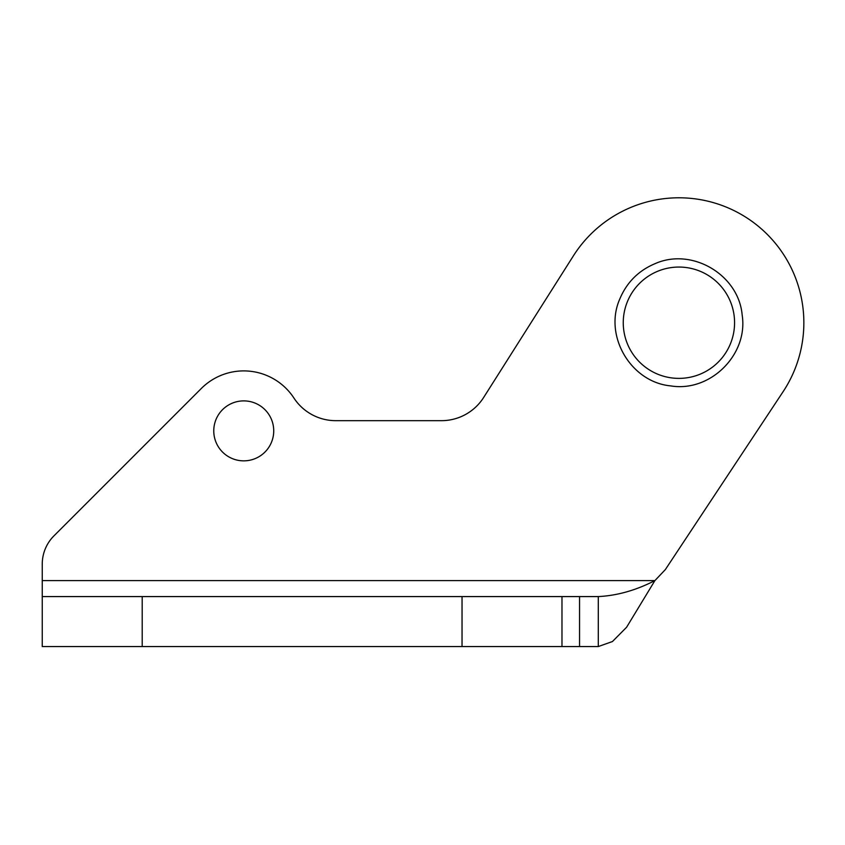 <?xml version="1.0" encoding="UTF-8"?>
<svg xmlns="http://www.w3.org/2000/svg" width="845" height="845" viewBox="0 0 845 845"><rect width="100%" height="100%" fill="white"/><g stroke="black" fill="none" stroke-linecap="round" stroke-linejoin="round"><path stroke-width="1.27" d="M142.203 646.552L42.25 646.552L42.25 596.581L142.203 596.581L142.203 646.552L462.035 646.552L462.035 596.581L142.203 596.581M462.035 596.581L598.292 596.581L598.292 646.552L462.035 646.552M561.978 596.581L561.978 646.552M42.25 596.581L42.25 564.111L42.25 580.589L654.907 580.589C635.989 590.317 617.125 595.651 598.292 596.581M654.907 580.589L626.599 627.243L612.456 641.524L598.292 646.552L612.456 641.524L626.599 627.243L654.907 580.589L665.342 569.593L783.104 391.679A124.933 124.933 0 0 0 746.832 217.862A124.933 124.933 0 0 0 573.385 255.855L483.667 397.446A49.971 49.971 0 0 1 441.449 420.673L335.761 420.673A49.971 49.971 0 0 1 293.933 398.048A59.974 59.974 0 0 0 201.342 388.457L53.964 535.846A39.979 39.979 0 0 0 42.25 564.111M213.764 430.865A29.987 29.987 0 0 0 258.739 456.839A29.987 29.987 0 0 0 258.739 404.903A29.987 29.987 0 0 0 213.764 430.865M441.449 420.673A49.971 49.971 0 0 0 483.667 397.446L573.385 255.855M293.933 398.048A49.971 49.971 0 0 0 335.761 420.673M53.964 535.846L201.342 388.457M579.543 646.552L579.543 596.581M658.266 374.409A55.654 55.654 0 0 1 627.233 302.066A55.654 55.654 0 0 1 699.576 271.034A55.654 55.654 0 0 1 730.598 343.376A55.654 55.654 0 0 1 658.266 374.409M619.755 299.077C603.552 335.761 630.803 382.172 670.729 385.901C710.296 392.471 748.469 354.541 742.153 314.942C738.678 274.984 692.446 247.448 655.657 263.408C638.778 270.358 626.81 282.241 619.755 299.077"/></g></svg>
